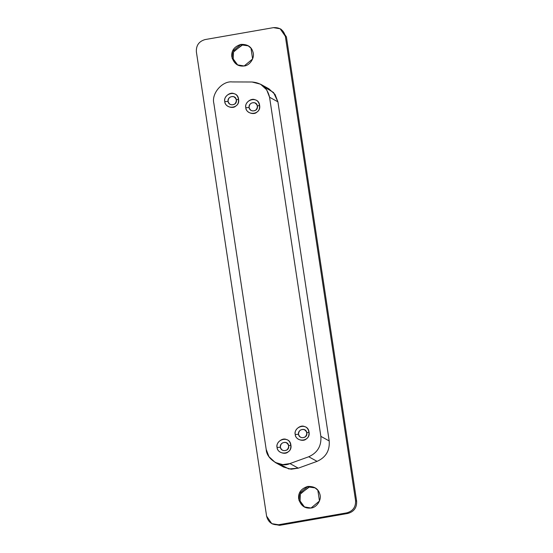 <?xml version="1.0" encoding="UTF-8"?>
<svg xmlns="http://www.w3.org/2000/svg" width="553" height="553" viewBox="0 0 553 553"><rect width="100%" height="100%" fill="white"/><g stroke="black" fill="none" stroke-linecap="round" stroke-linejoin="round"><path stroke-width="0.83" d="M298.516 434.299C299.795 437.679 302.049 438.522 305.27 436.829C307.551 433.96 307.185 431.547 304.178 429.598C300.625 429.087 298.738 430.656 298.516 434.299L295.226 434.485C296.145 443.008 310.924 441.494 309.023 432.08L306.797 432.854C307.938 438.501 299.069 439.407 298.516 434.299C297.535 429.259 306.21 427.103 306.797 432.854L309.023 432.08C308.056 422.499 293.588 426.093 295.226 434.485L298.516 434.299M249.099 107.531C250.378 110.911 252.631 111.761 255.852 110.068C258.127 107.192 257.767 104.78 254.76 102.83C251.2 102.319 249.313 103.888 249.099 107.531L245.809 107.717C246.728 116.241 261.507 114.734 259.606 105.312L257.373 106.086C258.514 111.734 249.645 112.639 249.099 107.531C248.11 102.492 256.792 100.342 257.373 106.086L259.606 105.312C258.631 95.731 244.17 99.326 245.809 107.717L249.099 107.531M280.371 447.253C281.65 450.633 283.903 451.476 287.125 449.783C289.399 446.914 289.039 444.501 286.032 442.552C282.472 442.041 280.585 443.603 280.371 447.253L277.081 447.439C278 455.955 292.779 454.448 290.878 445.034L288.645 445.808C289.786 451.455 280.917 452.361 280.371 447.253C279.383 442.213 288.065 440.057 288.645 445.808L290.878 445.034C289.903 435.453 275.442 439.047 277.081 447.439L280.371 447.253M228.064 101.406C229.35 104.793 231.596 105.637 234.825 103.943C237.099 101.075 236.732 98.662 233.725 96.706C230.172 96.201 228.285 97.763 228.064 101.406L224.781 101.6C225.693 110.116 240.472 108.609 238.571 99.194L236.345 99.969C237.486 105.616 228.617 106.522 228.064 101.406C227.083 96.374 235.765 94.217 236.345 99.969L238.571 99.194C237.603 89.614 223.136 93.208 224.781 101.6L228.064 101.406M308.733 456.757C317.519 452.783 321.563 445.981 320.858 436.352L269.567 97.245C267.403 87.865 261.562 82.784 252.057 82.003L232.219 81.934C222.285 80.703 211.198 93.692 213.866 103.432L266.193 449.409C266.532 459.55 280.876 468.101 289.938 463.566L308.733 456.757L289.938 463.566L298.288 468.163L317.076 461.361L308.733 456.757L317.076 461.361C325.869 457.386 329.906 450.584 329.201 440.948L277.917 101.842L275.048 94.432L268.896 88.798L260.546 84.201L266.698 89.835L269.567 97.245L277.917 101.842L269.567 97.245L320.858 436.352L329.201 440.948L320.858 436.352C321.563 445.981 317.519 452.783 308.733 456.757M224.781 101.6C223.246 97.1 230.179 91.342 234.209 93.768C238.855 94.598 240.196 103.459 236.034 105.823C232.924 109.494 224.649 106.39 224.781 101.6M277.081 447.439C275.553 442.939 282.479 437.181 286.516 439.607C291.161 440.437 292.496 449.299 288.341 451.663C285.23 455.333 276.956 452.23 277.081 447.439M245.809 107.717C244.281 103.217 251.207 97.459 255.244 99.886C259.889 100.715 261.223 109.577 257.069 111.941C253.958 115.612 245.684 112.508 245.809 107.717M295.226 434.485C293.698 429.985 300.632 424.227 304.662 426.653C309.307 427.483 310.648 436.345 306.486 438.709C303.376 442.379 295.102 439.276 295.226 434.485M275.214 462.453L283.565 467.057L291.154 469.221L298.288 468.163L289.938 463.566L282.804 464.624L275.214 462.453L268.972 456.674L266.193 449.409L213.866 103.432C211.198 93.692 222.285 80.703 232.219 81.934L252.057 82.003L260.546 84.201M233.387 52.39L233.248 59.13L237.769 65.102L233.172 58.874L233.532 51.989L241.972 44.98L240.914 44.392L232.467 51.401L232.198 58.583L237.23 64.825L244.177 65.973L252.617 58.964L250.986 48.173L247.855 45.54L240.914 44.392L241.972 44.98L248.38 45.851M300.238 494.437L300.099 501.177L304.62 507.149L300.03 500.921L300.383 494.036L308.823 487.027L307.765 486.44L299.325 493.449L299.049 500.631L304.081 506.873L311.028 508.02L319.468 501.011L317.837 490.221L314.712 487.587L307.765 486.44L308.823 487.027L315.231 487.898M346.8 512.859C352.945 511.103 355.862 507.025 355.572 500.61L285.348 36.291C283.737 30.104 279.763 27.228 273.424 27.65L205.135 39.56C198.997 41.309 196.073 45.394 196.37 51.802L266.594 516.129C268.205 522.309 272.18 525.191 278.518 524.762L346.8 512.859L347.865 513.44C354.003 511.691 356.927 507.606 356.63 501.198L355.572 500.61C355.862 507.025 352.945 511.103 346.8 512.859L278.518 524.762L279.576 525.35L347.865 513.44L346.8 512.859M311.028 508.02C304.758 508.774 300.632 505.663 298.648 498.682C298.108 492.661 301.143 488.582 307.765 486.44C314.263 486.205 318.272 488.721 319.786 493.981C322.088 500.119 316.178 507.854 311.028 508.02M244.177 65.973C237.901 66.726 233.774 63.616 231.797 56.634C231.251 50.613 234.292 46.535 240.908 44.392C247.405 44.164 251.415 46.673 252.935 51.934C255.237 58.072 249.32 65.807 244.177 65.973M264.403 87.07L273.528 92.482L277.917 101.842L329.201 440.948C329.906 450.584 325.869 457.386 317.076 461.361L298.288 468.163L288.846 468.944L279.707 464.181M271.8 523.656L279.576 525.35L278.518 524.762L271.8 523.656L266.594 516.129L196.37 51.802C196.073 45.394 198.997 41.309 205.135 39.56L273.424 27.65L280.143 28.763L285.348 36.291L286.406 36.871L281.201 29.344L280.143 28.763M280.661 29.067L286.406 36.871L356.63 501.198L286.406 36.871L285.348 36.291L355.572 500.61L356.63 501.198C356.927 507.606 354.003 511.691 347.865 513.44L279.576 525.35L272.339 523.933M314.712 487.67L313.703 487.311M312.369 486.999L310.98 486.868M309.486 486.93L300.604 493.504M247.862 45.623L246.845 45.263M245.518 44.952L244.129 44.821M242.629 44.883L233.746 51.457"/></g></svg>
